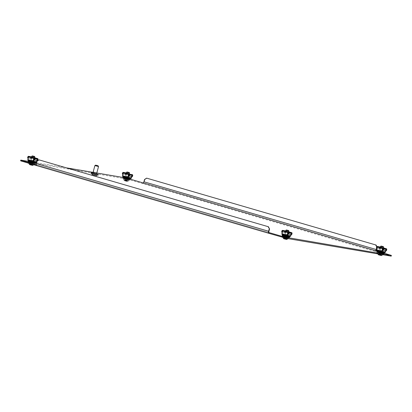 <?xml version="1.0" encoding="UTF-8"?>
<svg xmlns="http://www.w3.org/2000/svg" width="412" height="412" viewBox="0 0 412 412"><rect width="100%" height="100%" fill="white"/><g stroke="black" fill="none" stroke-linecap="round" stroke-linejoin="round"><path stroke-width="0.31" stroke-dasharray="2.06 1.54" d="M94.436 175.955L93.575 175.744L94.436 175.955M94.487 175.198L93.972 175.069L94.487 175.198M287.808 238.074L283.126 236.869L287.808 238.074L288.003 237.348M33.763 163.997L29.077 162.792L33.763 163.997L33.954 163.27M269.093 232.595L36.812 164.862L36.534 165.562M20.6 160.819L127.658 179.199L391.204 256.146M378.046 252.968L382.727 254.173L377.835 252.958L378.237 252.242L382.027 253.128L379.72 252.448L380.034 252.196L384.139 253.406L379.802 252.144L379.72 252.448L382.027 253.117M123.997 178.89L128.678 180.095L123.997 178.89L124.192 178.164L127.385 179.127M381.435 253.205L378.237 252.242M32.677 163.044L29.273 162.065L33.264 162.961M376.98 251.119L384.236 253.231M127.658 179.199L127.849 178.473L130.187 179.153M127.849 178.473L125.413 177.86L125.217 178.587M28.232 161.355L35.736 162.632M36.472 162.755L66.656 167.88M93.38 172.422L96.799 172.999M122.941 177.443L125.413 177.86M36.884 161.2L37.209 161.257L36.596 163.559A1.257 0.546 -73.7 0 0 36.786 164.857A1.257 0.546 -73.7 0 0 36.812 164.862L36.127 164.661M287.468 236.457L284.682 235.643L285.006 236.359L287.313 237.034L283.322 236.143L286.721 237.121M128.132 178.463L125.346 177.649L125.675 178.37L127.978 179.04L124.192 178.164M390.581 255.085L390.391 255.811M375.384 250.65L375.188 251.377A2.009 0.875 106.3 0 0 376.012 250.836M143.052 182.902L142.856 183.634A2.009 0.875 -73.7 0 0 144.241 181.841L376.573 249.584L377.191 247.282L376.686 246.87M37.209 161.257L39.325 159.913M144.535 179.483L144.859 179.539L144.241 181.841M376.599 248.225L376.867 247.231M376.856 246.618L377.191 247.282M144.859 179.539L146.976 178.195M92.231 173.699L96.774 174.909L92.231 173.699M92.005 174.534L96.547 175.749M93.251 172.906L96.284 173.715M91.021 173.359L97.984 175.224M93.457 172.144L96.485 172.952L93.442 172.185M93.215 173.045L96.243 173.854M94.915 165.567L98.525 166.541M93.158 172.051L96.789 173.025M285.181 231.287L289.203 232.409L285.181 231.287M285.665 231.065L288.699 231.874M285.701 230.931L286.077 231.039A0.628 0.273 -73.7 0 1 286.191 231.657L285.557 234.273A0.628 0.273 -73.7 0 1 285.114 234.866L285.053 234.536L290.352 236.066L291.233 232.543M282.534 230.983L285.207 231.441A0.314 0.283 99.6 0 1 285.562 231.214L286.052 231.652L285.418 234.268L284.692 235.118L287.602 235.968M290.558 236.153A0.628 0.273 106.3 0 0 290.712 235.777L291.351 233.161A0.628 0.273 106.3 0 0 291.258 232.548M282.009 234.335L282.23 234.057L287.401 235.566L282.23 234.057L282.277 234.706M287.957 232.605L282.797 231.101L282.081 234.031L287.241 235.535L282.23 234.057M282.792 230.772L283.09 230.529M288.601 232.466L291.588 232.971L285.995 231.343L286.077 231.039A0.628 0.273 -73.7 0 1 286.088 231.039L288.714 231.807L286.088 231.039M282.797 231.101L283.008 230.833L288.168 232.337M282.148 235.885L282.411 234.732L287.427 236.194M287.174 236.648L282.261 235.231M289.59 237.06L284.816 235.669L284.831 235.144L285.006 236.359L285.325 236.107L289.435 237.307L285.325 236.107M289.842 236.601L284.831 235.144L284.97 234.84L290.13 236.344M285.207 231.441L284.883 232.651L284.61 232.569L284.939 231.359A0.628 0.567 99.6 0 1 285.526 230.89M284.61 232.569L281.628 232.064M284.883 232.651L282.21 232.198M291.588 232.971A0.314 0.283 99.6 0 1 291.778 233.352L291.454 234.567L288.467 234.057M291.722 234.644L291.454 234.567M282.189 235.88L282.266 235.576L282.189 235.88L286.52 237.142M289.332 237.621L289.425 237.322L285.078 236.055L284.816 235.669M287.313 237.034L285.006 236.359M289.378 237.616L285.243 236.411M284.81 234.639L287.797 235.473L284.81 234.639M285.671 231.431L288.658 232.265L285.671 231.431M282.606 230.715L291.557 232.965L282.606 230.715M281.746 233.928L284.723 234.433L285.583 231.225M291.13 234.546L291.557 232.965M284.723 234.433L290.697 236.174M287.298 235.546L281.854 233.959M286.108 238.224L284.074 237.729L286.108 238.224L285.846 239.192L286.479 239.408L283.817 238.703L285.846 239.192M284.594 237.822L284.332 238.79L284.594 237.822L285.573 237.477L284.584 237.884L284.321 238.857M284.62 237.848L284.357 238.821L284.62 237.853L285.573 237.477L284.105 237.734M284.095 237.739L283.817 238.703M288.905 231.096L285.877 230.282M284.888 237.363L287.087 237.884L284.888 237.363M286.644 239.465L283.647 238.666M284.254 237.827L288.029 238.723L284.254 237.827M285.964 239.321L286.222 238.347L285.964 239.321M285.938 239.29L286.196 238.321L285.938 239.29M286.479 239.408L286.742 238.44L285.573 237.477L286.222 238.347M286.196 238.321L285.573 237.477M379.895 247.37L383.917 248.493L379.895 247.37M380.374 247.148L383.407 247.962M380.41 247.015L380.786 247.123A0.628 0.273 -73.7 0 1 380.904 247.746L380.266 250.357A0.628 0.273 -73.7 0 1 379.828 250.949L379.766 250.625L385.066 252.149L385.946 248.627M377.248 247.071L379.921 247.524A0.314 0.283 99.6 0 1 380.271 247.303L380.765 247.736L380.127 250.352L379.406 251.207L382.31 252.051M385.272 252.237A0.628 0.273 106.3 0 0 385.426 251.861L386.059 249.25A0.628 0.273 106.3 0 0 385.972 248.637M376.723 250.424L376.959 250.146L376.99 250.795M382.666 248.688L377.51 247.185L376.753 249.78L376.795 250.12L382.109 251.65L376.944 250.146M377.5 246.855L377.804 246.618M383.315 248.549L386.296 249.059L380.709 247.427L380.786 247.123A0.628 0.273 -73.7 0 1 380.801 247.128L380.801 247.128M377.51 247.185L377.722 246.922L382.877 248.426M376.862 251.974L377.124 250.815L382.135 252.278M381.888 252.736L376.975 251.32M384.551 252.69L379.54 251.227L379.39 251.732L379.684 250.929L384.839 252.432M379.921 247.524L379.596 248.735L379.323 248.657L379.648 247.447A0.628 0.567 99.6 0 1 380.24 246.979M379.323 248.657L376.341 248.153M379.596 248.735L376.923 248.282M386.296 249.059A0.314 0.283 99.6 0 1 386.487 249.44L386.162 250.65L383.181 250.146M386.435 250.733L386.162 250.65M381.234 253.231L376.898 251.969L376.975 251.686M376.898 251.969L376.98 251.665M384.046 253.704L384.139 253.406L379.787 252.139M384.303 253.143L379.529 251.753L380.034 252.196M379.529 251.753L379.802 252.144M382.182 252.541L379.39 251.732L379.72 252.448M384.092 253.704L379.957 252.499M379.519 250.728L382.511 251.562L379.519 250.728M380.384 247.514L383.371 248.348L380.384 247.514M377.32 246.803L386.265 249.049L377.32 246.803M376.46 250.012L379.437 250.522L380.297 247.308M385.843 250.63L386.265 249.049M379.437 250.522L385.405 252.262M382.012 251.634L376.568 250.048M31.137 157.209L35.159 158.332L31.137 157.209M31.616 156.987L34.649 157.796M31.652 156.854L32.028 156.962A0.628 0.273 -73.7 0 1 32.146 157.58L31.508 160.196A0.628 0.273 -73.7 0 1 31.07 160.788L31.008 160.459L36.307 161.988L37.188 158.465M28.49 156.905L31.163 157.358A0.314 0.283 99.6 0 1 31.513 157.137L32.007 157.575L31.369 160.186L30.648 161.041L33.552 161.89M36.514 162.076A0.628 0.273 106.3 0 0 36.668 161.7L37.301 159.083A0.628 0.273 106.3 0 0 37.214 158.471M27.959 160.258L28.201 159.985L28.232 160.629M33.908 158.522L28.752 157.018L27.99 159.614L28.037 159.954L33.351 161.489L28.186 159.98M28.742 156.694L29.046 156.452M34.556 158.388L37.538 158.893L31.951 157.266L32.028 156.962A0.628 0.273 -73.7 0 1 32.043 156.962L34.67 157.729L32.043 156.962M28.752 157.018L28.964 156.756L34.119 158.26M28.104 161.808L28.366 160.654L33.377 162.117M33.13 162.57L28.217 161.154M35.793 162.524L30.782 161.061L30.632 161.566L30.926 160.762L36.081 162.266M31.163 157.358L30.838 158.574L30.565 158.491L30.89 157.281A0.628 0.567 99.6 0 1 31.482 156.812M30.565 158.491L27.578 157.987M30.838 158.574L28.165 158.12M37.538 158.893A0.314 0.283 99.6 0 1 37.729 159.274L37.404 160.489L34.423 159.98M37.677 160.567L37.404 160.489M28.14 161.803L28.222 161.499L28.14 161.803L32.476 163.064M35.283 163.543L35.381 163.245L31.044 161.978L30.962 162.282L31.276 162.029L35.386 163.229M35.545 162.982L30.766 161.586L31.276 162.029M30.766 161.586L31.044 161.978M33.424 162.38L30.632 161.566L30.962 162.282L33.269 162.956L30.941 162.277M35.334 163.538L31.194 162.333M30.761 160.562L33.753 161.396L30.761 160.562M31.621 157.348L34.613 158.182L31.621 157.348M28.562 156.637L37.507 158.888L28.562 156.637M27.702 159.851L30.679 160.356L31.539 157.142M30.679 160.356L36.647 162.096L36.889 161.2M37.085 160.469L37.507 158.888M33.254 161.468L27.81 159.882M125.845 173.292L129.868 174.415L125.845 173.292M126.33 173.071L129.363 173.885M126.366 172.937L126.742 173.045A0.628 0.273 -73.7 0 1 126.757 173.05A0.628 0.273 -73.7 0 1 126.86 173.668L126.221 176.279A0.628 0.273 -73.7 0 1 125.778 176.872L125.717 176.547L131.016 178.072L131.897 174.549M123.198 172.994L125.871 173.447A0.314 0.283 99.6 0 1 126.227 173.225L126.716 173.658L126.082 176.274L125.356 177.124L128.266 177.974M131.227 178.159A0.628 0.273 106.3 0 0 131.376 177.783L132.015 175.172A0.628 0.273 106.3 0 0 131.922 174.559M122.673 176.346L122.91 176.068L122.941 176.717M128.621 174.611L123.461 173.107L122.704 175.703L122.745 176.042L128.065 177.572L122.894 176.068M123.456 172.777L123.755 172.54M129.265 174.472L132.252 174.982L126.659 173.349L126.742 173.045L129.378 173.818L126.757 173.05M123.461 173.107L123.677 172.844L128.832 174.348M122.817 177.896L123.08 176.738L128.091 178.2M127.838 178.659L122.93 177.242M130.254 179.065L125.48 177.675L125.495 177.15L125.675 178.37L125.99 178.118L130.099 179.313L125.99 178.118M130.506 178.612L125.495 177.15L125.639 176.846L130.795 178.35M125.871 173.447L125.547 174.657L125.279 174.58L125.603 173.37A0.628 0.567 99.6 0 1 126.19 172.901M125.279 174.58L122.292 174.07M125.547 174.657L122.874 174.204M132.252 174.982A0.314 0.283 99.6 0 1 132.443 175.363L132.118 176.573L129.131 176.068M132.386 176.655L132.118 176.573M122.853 177.886L122.93 177.587L122.853 177.886L127.184 179.153M129.996 179.627L130.089 179.328L125.742 178.061M125.48 177.675L125.753 178.066M127.978 179.04L125.675 178.37M130.043 179.627L125.907 178.422M125.475 176.645L128.462 177.479L125.475 176.645M126.335 173.437L129.322 174.271L126.335 173.437M123.27 172.726L132.221 174.971L123.27 172.726M122.41 175.934L125.387 176.439L126.247 173.231M131.799 176.552L132.221 174.971M125.387 176.439L131.361 178.185M127.962 177.557L122.519 175.965M380.817 254.307L378.803 253.828L380.817 254.307L380.559 255.275L381.193 255.492L378.525 254.786L380.559 255.275M379.303 253.905L379.045 254.879L379.303 253.905L380.281 253.565L379.292 253.972L379.035 254.94M379.313 253.936L379.071 254.904L379.334 253.936L380.281 253.565L378.788 253.818L378.525 254.786M383.613 247.185L380.585 246.371M379.601 253.447L381.8 253.972L379.601 253.447M381.352 255.553L378.36 254.75M378.968 253.91L382.743 254.812L378.968 253.91M380.673 255.404L380.935 254.436L380.678 255.404M380.647 255.373L380.909 254.405L380.647 255.373M32.059 164.141L30.045 163.662L32.059 164.141L31.801 165.114L32.435 165.33L29.767 164.625L31.801 165.114M30.545 163.744L30.287 164.712L30.545 163.744L31.523 163.399L30.534 163.806L30.277 164.779M30.555 163.77L30.313 164.743L30.57 163.775L31.523 163.399L30.03 163.652L29.767 164.625M34.855 157.018L31.827 156.205M30.843 163.286L33.037 163.806L30.843 163.286M32.594 165.387L29.602 164.584M30.205 163.749L33.985 164.645L30.205 163.749M31.915 165.243L32.177 164.27L31.915 165.243M31.889 165.212L32.151 164.244L31.889 165.212M126.772 180.229L124.743 179.74L126.772 180.229L126.51 181.198L127.143 181.414L124.481 180.708L126.51 181.198M125.258 179.828L124.996 180.796L125.258 179.828L126.237 179.488L125.248 179.895L124.985 180.863M125.263 179.859L125.027 180.827L125.284 179.859L126.237 179.488L124.774 179.745M124.759 179.75L124.481 180.708M129.569 173.102L126.541 172.293M125.557 179.369L127.751 179.895L125.557 179.369M125.135 180.945L127.308 181.476L125.135 180.945M124.918 179.833L128.698 180.734L124.918 179.833M126.602 181.295L126.86 180.327L126.602 181.295M126.886 180.358L126.628 181.326L126.886 180.358L126.237 179.488L126.86 180.327M36.596 163.559L268.928 231.302M30.426 162.24L30.231 162.967M29.479 162.081L29.288 162.807M33.006 163.106L32.816 163.837M284.476 236.318L284.28 237.044M283.528 236.158L283.332 236.885M287.056 237.188L286.86 237.915M381.769 253.272L381.574 253.998M382.712 253.432L382.521 254.158M379.184 252.407L378.994 253.133M127.72 179.194L127.524 179.92M128.668 179.354L128.472 180.08M125.14 178.324L124.944 179.055M290.269 236.37L285.114 234.866M285.197 234.562L290.352 236.066M290.712 235.777L285.557 234.273M291.351 233.161L286.191 231.657M290.573 235.767L285.418 234.268M286.052 231.652L291.212 233.156M282.158 234.361L287.313 235.865L282.153 234.361M282.04 233.692L287.195 235.195M285.562 231.214L282.575 230.71M284.939 231.359L281.952 230.854M291.778 233.352L288.791 232.847M286.659 238.424L286.397 239.393M285.959 238.285L285.701 239.259M283.93 237.77L286.922 238.28L283.93 237.77M284.074 237.224L287.066 237.734L284.074 237.224M284.991 238.033L284.733 239.001M284.707 237.951L284.45 238.919M285.372 238.121L285.109 239.089M285.552 238.167L285.295 239.14M286.278 238.332L286.021 239.305M286.639 238.404L286.381 239.372M286.232 238.285L285.974 239.254M286.134 238.249L285.871 239.218M285.825 238.141L285.567 239.109M285.444 238.048L285.186 239.017M285.264 238.002L285.001 238.97M284.857 237.884L284.594 238.852M284.538 237.837L284.28 238.805M284.156 237.745L283.899 238.718M284.177 237.765L283.914 238.739M284.682 237.92L284.424 238.888M384.983 252.453L379.828 250.949M379.91 250.645L385.066 252.149M385.426 251.861L380.266 250.357M386.059 249.25L380.904 247.746M385.287 251.856L380.127 250.352M380.765 247.736L385.92 249.239M382.022 251.948L376.862 250.445M376.753 249.78L381.909 251.284M380.271 247.303L377.289 246.793M379.648 247.447L376.666 246.937M386.487 249.44L383.505 248.936M36.225 162.292L31.07 160.788M31.147 160.484L36.307 161.988M36.668 161.7L31.508 160.196M37.301 159.083L32.146 157.58M36.529 161.689L31.369 160.186M32.007 157.575L37.162 159.078M28.114 160.283L33.264 161.787L28.104 160.283M27.99 159.614L33.151 161.118M31.513 157.137L28.531 156.632M30.89 157.281L27.903 156.776M37.729 159.274L34.747 158.769M130.939 178.375L125.778 176.872M125.861 176.568L131.016 178.072M131.376 177.783L126.221 176.279M132.015 175.172L126.86 173.668M131.237 177.778L126.082 176.274M126.716 173.658L131.876 175.162M127.972 177.871L122.817 176.367L127.978 177.876M122.704 175.703L127.859 177.206M126.227 173.225L123.24 172.716M125.603 173.37L122.616 172.86M132.443 175.363L129.456 174.853M381.368 254.508L381.11 255.481M380.673 254.374L380.41 255.342M383.783 254.889L383.68 254.472L381.785 253.823L376.743 252.69C377.021 253.215 375.239 252.814 378.633 253.854L381.63 254.364L378.638 253.854L380.08 254.256M378.788 253.308L381.78 253.823L378.788 253.308M379.704 254.116L379.442 255.085M379.421 254.034L379.164 255.002M380.085 254.204L379.823 255.177M380.266 254.256L380.003 255.224M380.992 254.42L380.729 255.388M381.352 254.487L381.09 255.461M380.946 254.369L380.683 255.342M380.843 254.338L380.585 255.306M380.539 254.225L380.276 255.193M380.158 254.137L379.895 255.105M379.972 254.086L379.715 255.059M379.565 253.967L379.308 254.94M379.251 253.921L378.988 254.889M378.87 253.833L378.607 254.801M378.886 253.854L378.628 254.822M379.395 254.003L379.133 254.977M32.332 165.294L32.594 164.326L32.352 165.315M31.915 164.208L31.652 165.181M29.88 163.693L32.872 164.203L29.88 163.693M30.024 163.147L33.022 163.657L30.024 163.147M30.946 163.955L30.684 164.924M30.663 163.873L30.4 164.841M31.322 164.043L31.065 165.011M31.508 164.089L31.245 165.058M32.229 164.254L31.971 165.227M32.188 164.208L31.925 165.176M32.084 164.172L31.827 165.14M31.776 164.064L31.518 165.032M31.4 163.971L31.137 164.939M31.214 163.925L30.957 164.893M30.807 163.806L30.55 164.774M30.493 163.76L30.231 164.728M30.112 163.667L29.849 164.64M30.128 163.688L29.87 164.656M30.637 163.842L30.375 164.81M127.323 180.43L127.066 181.398M126.623 180.296L126.366 181.265M124.594 179.776L127.586 180.286L124.594 179.776M124.738 179.23L127.73 179.74L124.738 179.23M125.655 180.039L125.397 181.007M125.372 179.956L125.114 180.925M126.036 180.126L125.778 181.1M126.216 180.178L125.959 181.146M126.942 180.343L126.685 181.311M127.303 180.41L127.045 181.383M126.896 180.291L126.639 181.259M126.798 180.26L126.541 181.228M126.489 180.147L126.232 181.115M126.108 180.059L125.851 181.028M125.928 180.008L125.67 180.981M125.521 179.889L125.263 180.858M125.202 179.843L124.944 180.811M124.821 179.756L124.563 180.724M124.841 179.776L124.579 180.744M125.346 179.926L125.088 180.899M94.58 176.012L93.998 176.176L93.575 175.744M93.972 175.069L94.575 175.229M36.786 164.857L269.118 232.6M34.165 163.281L33.969 164.012M29.273 162.065L29.077 162.792M288.209 237.358L288.014 238.09M283.322 236.143L283.126 236.869M378.031 252.232L377.835 252.958M382.923 253.447L382.727 254.173M123.986 178.154L123.791 178.88M128.874 179.369L128.678 180.095M289.286 232.105L289.203 232.409M286 231.343L291.16 232.847M285.037 230.967L284.96 231.271M282.55 230.699L285.531 231.209M288.658 232.265L287.797 235.473M285.506 231.415L284.646 234.629M287.087 237.884L287.262 237.219M287.684 235.659L288.663 232.013M282.138 237.178L282.117 236.57L284.131 236.946L288.529 238.193L289.07 238.8M284.053 237.075L285.629 231.199M383.999 248.194L383.917 248.493M376.872 250.45L382.022 251.953M380.714 247.427L385.869 248.93M379.751 247.056L379.668 247.36M377.258 246.788L380.245 247.293M383.371 248.348L382.511 251.562M380.214 247.504L379.354 250.712M35.236 158.028L35.159 158.332M31.956 157.266L37.111 158.769M30.993 156.89L30.91 157.193M28.5 156.622L31.487 157.132M31.029 161.978L35.381 163.245M34.613 158.182L33.753 161.396M31.456 157.338L30.596 160.551M129.95 174.116L129.868 174.415M126.664 173.349L131.825 174.853M125.706 172.978L125.624 173.277M123.214 172.71L126.196 173.215M129.322 174.271L128.462 177.479M126.17 173.426L125.31 176.635M381.8 253.972L381.976 253.308M382.393 251.742L383.371 248.096M377.619 253.838L377.526 253.416M378.767 253.159L380.338 247.282M380.281 253.565L381.45 254.523L381.193 255.492M33.037 163.806L33.218 163.142M33.635 161.581L34.613 157.935M28.088 163.101L27.841 162.709L28.366 162.503L33.027 163.657L35.061 164.64L32.775 164.465M30.009 162.998L31.58 157.121M31.523 163.399L32.692 164.357L32.435 165.33M127.751 179.895L127.931 179.23M128.348 177.665L129.327 174.018M127.735 179.745C129.61 180.271 130.29 180.595 129.77 180.724C128.884 180.899 131.34 181.543 124.584 179.776C121.19 178.736 122.972 179.138 122.699 178.612L127.735 179.745M127.308 181.476L128.698 180.734M124.311 180.672L123.482 179.333M124.718 179.081L126.293 173.205M126.237 179.488L127.406 180.446L127.143 181.414"/><path stroke-width="0.62" d="M284.151 237.765L284.342 237.039L391.4 255.419L391.204 256.146L286.587 238.378L268.948 233.336L269.093 232.595M36.534 165.562L20.6 160.819L20.796 160.093L28.232 161.355M384.046 253.704L381.435 253.205M33.264 162.961L34.165 163.281L32.677 163.044M284.342 237.039L269.144 232.61A1.257 0.546 106.3 0 1 269.118 232.6A1.257 0.546 106.3 0 1 268.928 231.302L269.546 229L268.078 226.652L39.001 159.856L36.884 161.2L36.271 163.502A2.009 0.875 -73.7 0 0 36.575 165.578L268.907 233.326A2.009 0.875 106.3 0 0 268.948 233.336M391.4 255.419L384.236 253.231M130.187 179.153L376.98 251.119M35.736 162.632L36.472 162.755M66.656 167.88L93.38 172.422M96.799 172.999L122.941 177.443M20.796 160.093L21.609 160.428L21.419 161.154M36.127 164.661L21.609 160.428M286.721 237.121L289.342 237.626L289.59 237.06M127.385 179.127L129.996 179.627M286.783 237.652L286.587 238.378M268.866 233.31L36.616 165.588A2.009 0.875 -73.7 0 1 36.575 165.578M269.221 228.948L268.603 231.25A2.009 0.875 106.3 0 0 268.907 233.326M268.078 226.652L39.001 159.856M268.403 226.708L269.546 229M375.384 250.65A1.257 0.546 106.3 0 0 376.249 249.533L376.599 248.225M376.012 250.836A2.009 0.875 106.3 0 0 376.542 249.698M376.686 246.87L375.723 244.939L146.646 178.138L144.535 179.483L143.917 181.785A1.257 0.546 -73.7 0 1 143.052 182.902M375.723 244.939L146.646 178.138M376.048 244.991L376.856 246.618M96.547 175.749L92 174.549L92.195 173.812M96.284 173.715L98.21 174.374L94.796 173.643L91.243 172.53L93.251 172.906M98.21 174.374L97.989 175.234L91.021 173.359M93.442 172.185L93.21 173.045L96.243 173.859L96.475 172.994M98.082 165.778L95.661 165.135L98.082 165.778L98.53 166.551L94.915 165.567M95.661 165.13L94.894 165.572L93.153 172.056L96.789 173.025M288.699 231.874L285.665 231.065M290.197 236.091L290.269 236.37A0.628 0.273 106.3 0 0 290.558 236.153M282.153 234.361L282.277 234.706L287.288 236.169L287.195 235.195L288.251 232.033A0.628 0.273 106.3 0 0 287.823 232.564L287.066 235.159A0.628 0.273 106.3 0 0 287.154 235.839A0.628 0.273 106.3 0 0 287.164 235.839L281.993 234.335A0.628 0.273 -73.7 0 1 281.911 233.655L287.066 235.159M287.391 235.561L287.427 236.194L287.164 235.839M285.526 230.89A0.628 0.567 99.6 0 1 285.64 230.911L283.09 230.529A0.628 0.273 -73.7 0 0 282.668 231.06L281.911 233.655M282.658 230.406A0.628 0.567 -80.4 0 0 281.952 230.854L281.628 232.064L281.901 232.141L282.225 230.931A0.314 0.283 -80.4 0 1 282.575 230.71L282.792 230.772M288.74 234.14L289.064 232.924A0.628 0.567 -80.4 0 0 288.683 232.162L291.665 232.667A0.628 0.567 99.6 0 1 292.046 233.434L291.722 234.644L288.74 234.14L288.467 234.057L288.791 232.847A0.314 0.283 -80.4 0 0 288.601 232.466L288.168 232.337M288.683 232.162L283.09 230.529M291.665 232.667L291.233 232.543A0.628 0.273 106.3 0 1 291.248 232.543A0.628 0.273 106.3 0 0 291.248 232.543L288.714 231.807L291.233 232.543M287.138 235.834L282.009 234.335A0.628 0.273 -73.7 0 1 281.993 234.335M282.23 235.582L282.148 235.885L286.288 237.091L286.371 236.792L282.23 235.582L282.277 234.706M287.288 236.169L286.52 237.142L287.174 236.648L282.261 235.231L282.266 235.576L286.371 236.792M287.427 236.194L287.174 236.648M290.213 236.04L289.703 236.581L287.602 235.968M290.13 236.344L289.842 236.601M282.21 232.198L281.901 232.141M287.468 236.457L289.456 237.034L289.42 237.343M289.342 237.626L289.461 237.317M281.854 233.959L282.606 230.715M288.58 232.461L287.72 235.669L290.697 236.174L291.13 234.546M287.72 235.669L287.298 235.546M287.056 230.128L288.549 230.483L287.056 230.128M285.629 231.199L285.871 230.287L288.905 231.101L288.549 230.483M282.817 237.327L283.647 238.666L284.465 238.939L286.644 239.465L288.029 238.723M383.407 247.962L380.374 247.148M384.911 252.175L384.983 252.453A0.628 0.273 106.3 0 0 385.272 252.237M376.862 250.445L376.99 250.795L382.001 252.257L381.909 251.284L382.959 248.122A0.628 0.273 106.3 0 0 382.537 248.647L381.78 251.243A0.628 0.273 106.3 0 0 381.862 251.923A0.628 0.273 106.3 0 0 381.878 251.928L382.135 252.278L382.099 251.65M380.24 246.979A0.628 0.567 99.6 0 1 380.353 246.999L377.804 246.618A0.628 0.273 -73.7 0 0 377.382 247.148L376.619 249.739L381.78 251.243M377.371 246.489A0.628 0.567 -80.4 0 0 376.666 246.937L376.341 248.153L376.609 248.23L376.934 247.02A0.314 0.283 -80.4 0 1 377.289 246.793L377.5 246.855M383.448 250.223L383.773 249.013A0.628 0.567 -80.4 0 0 383.397 248.251L386.379 248.755A0.628 0.567 99.6 0 1 386.76 249.518L386.435 250.733L383.448 250.223L383.181 250.146L383.505 248.936A0.314 0.283 -80.4 0 0 383.315 248.549L382.877 248.426M383.397 248.251L377.804 246.618M386.379 248.755L385.946 248.627A0.628 0.273 106.3 0 1 385.956 248.632A0.628 0.273 106.3 0 0 385.956 248.632L383.428 247.895L385.946 248.627M381.852 251.917L376.723 250.424A0.628 0.273 -73.7 0 1 376.707 250.419A0.628 0.273 -73.7 0 1 376.619 249.739M376.944 251.67L376.862 251.974L380.997 253.179L381.079 252.875L376.944 251.67L376.99 250.795M382.001 252.257L381.234 253.231L381.888 252.736L376.975 251.32L376.98 251.665L381.079 252.875M382.135 252.278L381.888 252.736M384.921 252.129L384.303 253.143L384.551 252.69L382.31 252.051M384.839 252.432L384.551 252.69M376.923 248.282L376.609 248.23M382.027 253.117L384.051 253.71L384.303 253.143M382.182 252.541L384.169 253.123L384.056 253.71L384.144 253.395M384.056 253.71L384.175 253.401M376.568 250.048L377.32 246.803M383.289 248.544L382.429 251.753L385.405 252.262L385.843 250.63M382.429 251.753L382.012 251.634M34.649 157.796L31.616 156.987M36.153 162.014L36.225 162.292A0.628 0.273 106.3 0 0 36.514 162.076M28.104 160.283L28.232 160.629L33.243 162.091L33.341 161.494M33.12 161.762L33.377 162.117L33.151 161.118L34.201 157.956A0.628 0.273 106.3 0 0 33.779 158.486L33.017 161.082A0.628 0.273 106.3 0 0 33.104 161.762A0.628 0.273 106.3 0 0 33.12 161.762L27.949 160.258A0.628 0.273 -73.7 0 1 27.862 159.578L33.017 161.082M31.482 156.812A0.628 0.567 99.6 0 1 31.595 156.833L29.046 156.452A0.628 0.273 -73.7 0 0 28.619 156.982L27.862 159.578M28.608 156.328A0.628 0.567 -80.4 0 0 27.903 156.776L27.578 157.987L27.851 158.064L28.176 156.854A0.314 0.283 -80.4 0 1 28.531 156.632L28.742 156.694M34.69 160.062L35.015 158.847A0.628 0.567 -80.4 0 0 34.634 158.084L37.621 158.589A0.628 0.567 99.6 0 1 38.002 159.356L37.677 160.567L34.69 160.062L34.423 159.98L34.747 158.769A0.314 0.283 -80.4 0 0 34.556 158.388L34.119 158.26M34.634 158.084L29.046 156.452M37.621 158.589L37.188 158.465A0.628 0.273 106.3 0 1 37.198 158.465A0.628 0.273 106.3 0 0 37.198 158.465L34.67 157.729L37.188 158.465M33.094 161.756L27.959 160.258A0.628 0.273 -73.7 0 1 27.949 160.258M28.186 161.504L28.104 161.808L32.239 163.013L32.321 162.714L28.186 161.504L28.232 160.629M33.243 162.091L32.476 163.064L33.13 162.57L28.217 161.154L28.222 161.499L32.321 162.714M33.377 162.117L33.13 162.57M36.163 161.962L35.545 162.982L35.793 162.524L33.552 161.89M36.081 162.266L35.793 162.524M28.165 158.12L27.851 158.064M35.288 163.543L33.269 162.956L35.283 163.543L35.545 162.982M35.298 163.543L35.406 162.956L33.424 162.38M27.81 159.882L28.562 156.637M36.889 161.2L37.085 160.469M36.647 162.096L33.671 161.592L34.531 158.378M33.671 161.592L33.254 161.468M129.363 173.885L126.33 173.071M130.862 178.097L130.939 178.375A0.628 0.273 106.3 0 0 131.227 178.159M122.817 176.367L122.941 176.717L127.952 178.18L127.859 177.206L128.915 174.044A0.628 0.273 106.3 0 0 128.487 174.57L127.73 177.165A0.628 0.273 106.3 0 0 127.818 177.845A0.628 0.273 106.3 0 0 127.828 177.85L122.658 176.341A0.628 0.273 -73.7 0 1 122.575 175.661L127.73 177.165M128.055 177.572L128.091 178.2L127.828 177.85M126.19 172.901A0.628 0.567 99.6 0 1 126.309 172.922L123.755 172.54A0.628 0.273 -73.7 0 0 123.332 173.066L122.575 175.661M123.322 172.412A0.628 0.567 -80.4 0 0 122.616 172.86L122.292 174.07L122.565 174.152L122.889 172.942A0.314 0.283 -80.4 0 1 123.24 172.716L123.456 172.777M129.404 176.145L129.728 174.935A0.628 0.567 -80.4 0 0 129.347 174.168L132.334 174.678A0.628 0.567 99.6 0 1 132.71 175.44L132.386 176.655L129.404 176.145L129.131 176.068L129.456 174.853A0.314 0.283 -80.4 0 0 129.265 174.472L128.832 174.348M129.347 174.168L123.755 172.54M132.334 174.678L131.897 174.549A0.628 0.273 106.3 0 1 131.912 174.554A0.628 0.273 106.3 0 0 131.912 174.554L131.897 174.549M127.802 177.84L122.673 176.346A0.628 0.273 -73.7 0 1 122.658 176.341M122.894 177.593L122.817 177.896L126.953 179.102L127.035 178.798L122.894 177.593L122.941 176.717M127.952 178.18L127.184 179.153L127.838 178.659L122.93 177.242L122.93 177.587L127.035 178.798M128.091 178.2L127.838 178.659M130.877 178.051L130.254 179.065L130.506 178.612L128.266 177.974M130.795 178.35L130.506 178.612M122.874 174.204L122.565 174.152M127.978 179.04L130.001 179.632L130.254 179.065M128.132 178.463L130.12 179.045L130.084 179.349M130.007 179.632L130.125 179.323M122.519 175.965L123.27 172.726M129.244 174.467L128.384 177.675L131.361 178.185L131.799 176.552M128.384 177.675L127.962 177.557M381.769 246.216L383.263 246.567L381.769 246.216M380.338 247.282L380.585 246.371L383.613 247.185L383.263 246.567M377.526 253.416L378.36 254.75L379.179 255.023L381.352 255.553L382.743 254.812M33.006 156.05L34.5 156.405L33.006 156.05M31.58 157.121L31.827 156.21L34.855 157.023L34.5 156.405M28.768 163.25L29.602 164.584L30.421 164.862L32.594 165.387L33.985 164.645M127.72 172.139L129.214 172.489L127.72 172.139M126.293 173.205L126.535 172.293L129.569 173.107L129.214 172.489M268.603 231.25L36.271 163.502M376.249 249.533L143.917 181.785M282.668 231.06L287.823 232.564M282.225 230.931L282.534 230.983M289.064 232.924L292.046 233.434M377.382 247.148L382.537 248.647M376.934 247.02L377.248 247.071M383.773 249.013L386.76 249.518M28.619 156.982L33.779 158.486M28.176 156.854L28.49 156.905M35.015 158.847L38.002 159.356M123.332 173.066L128.487 174.57M122.889 172.942L123.198 172.994M129.728 174.935L132.71 175.44M91.243 172.52L91.011 173.364M98.53 166.551L96.789 173.03M96.743 175.028L96.547 175.759M282.601 230.39L285.583 230.9M287.313 237.034L289.337 237.621M287.262 237.219L287.684 235.659M288.663 232.013L288.905 231.101M289.07 238.8L287.282 238.656L282.138 237.178M286.489 229.932L285.877 230.282M381.862 251.923L376.707 250.419M377.31 246.479L380.297 246.984M28.552 156.313L31.539 156.823M123.265 172.401L126.247 172.906M381.976 253.308L382.393 251.742M383.371 248.096L383.618 247.185M383.783 254.889L380.08 254.256M381.203 246.016L380.585 246.371M33.218 163.142L33.635 161.581M34.613 157.935L34.855 157.023M32.775 164.465L28.088 163.101M32.44 155.854L31.827 156.205M127.931 179.23L128.348 177.665M129.327 174.018L129.569 173.107M127.154 171.938L126.541 172.293"/></g></svg>
